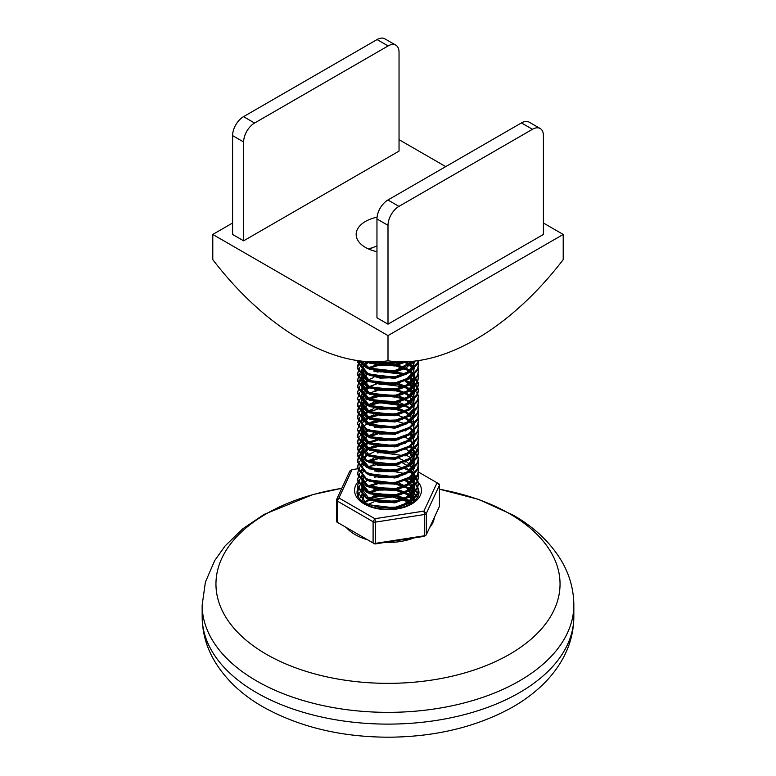 <?xml version="1.0" encoding="UTF-8"?>
<svg xmlns="http://www.w3.org/2000/svg" width="776" height="776" viewBox="0 0 776 776"><rect width="100%" height="100%" fill="white"/><g stroke="black" fill="none" stroke-linecap="round" stroke-linejoin="round"><path stroke-width="1.16" d="M336.551 520.861A2.473 1.426 0 0 0 336.464 521.23A2.473 1.426 0 0 0 337.191 522.238L373.101 542.967A2.473 1.426 0 0 0 375.497 543.346L424.55 535.75A2.473 1.426 0 0 0 425.665 535.382A2.473 1.426 0 0 0 426.305 534.742L439.449 506.418A2.473 1.426 0 0 0 439.536 506.049A2.473 1.426 0 0 0 439.449 505.68M426.305 534.742L426.305 513.499L423.909 511.103L424.55 514.507L375.497 522.102L374.856 518.698L423.909 511.103L437.053 482.788L438.809 483.797A2.473 1.426 0 0 1 439.536 484.806A2.473 1.426 0 0 1 439.449 485.175L426.305 513.499A2.473 1.426 0 0 1 424.55 514.507L424.55 535.75L423.909 536.391L374.856 543.986L373.101 542.967L373.101 521.724A2.473 1.426 0 0 0 375.497 522.102L375.497 543.346L374.856 543.986M357.678 468.772L352.091 469.635L350.335 470.654A2.473 1.426 0 0 0 349.695 471.294L352.091 469.635L338.947 497.959L374.856 518.698L373.101 521.724L337.191 500.995L338.947 497.959L336.551 499.618A2.473 1.426 0 0 0 336.464 499.987A2.473 1.426 0 0 0 337.191 500.995L337.191 522.238L338.947 523.247M385.711 464.436L382.141 464.989M367.611 467.239L366.893 467.346M439.449 506.418L439.449 485.175L437.053 482.788L418.342 471.973M408.283 466.172L401.386 462.195M336.551 499.618L349.695 471.294M403.627 362.004L394.819 364.807L369.134 361.791M412.279 361.344L394.819 371.035L369.357 368.134L362.246 361.199M414.355 361.131L413.462 365.457L406.634 372.8L394.819 377.252L368.862 374.08M361.635 364.38L361.703 363.401M362.062 361.849L362.305 361.199M412.395 361.335L413.87 364.371M414.355 367.494L413.462 371.675L406.634 379.018L394.819 383.48L369.357 380.579L361.635 370.598L361.703 369.628M362.276 367.485L367.533 361.674M366.98 361.626L369.357 363.071L394.819 365.981L406.11 361.839L409.592 364.361M410.213 364.943L412.347 367.475M413.094 368.736L413.87 370.598M414.297 373.79L413.462 377.902L406.634 385.245L394.819 389.697L369.357 386.797L361.635 376.826L361.703 375.846M362.062 374.294L363.731 371.258M367.281 368.057L381.171 363.41L394.819 363.934L406.634 368.387L409.592 370.589M410.213 371.17L412.347 373.702M413.094 374.954L413.87 376.816M414.035 377.408L414.355 379.939L413.462 384.13L406.634 391.463L394.819 395.925L369.357 393.025L361.635 383.043L362.537 379.357L367.281 374.284M373.896 371.19L381.171 369.638L405.082 373.712M410.213 377.388L412.716 380.502M413.094 381.181L414.035 383.625M414.355 386.157L413.462 390.347L406.634 397.69L394.819 402.143L369.357 399.242L361.635 389.271L362.062 386.739M362.276 386.157L363.808 383.616M364.303 383.034L367.281 380.502M368.202 379.92L373.896 377.408M375.933 376.826L377.194 376.525M395.498 376.515L396.837 376.816M405.072 379.93L412.716 386.729M413.094 387.399L414.355 392.384L413.462 396.575L406.634 403.908L394.819 408.37L369.357 405.47L361.635 395.488L361.703 394.518M362.276 392.375L377.194 382.752M395.498 382.733L396.837 383.043M398.951 383.625L405.082 386.157M406.11 386.739L412.347 392.365M413.094 393.626L414.035 396.07M405.179 410.989L394.819 414.588L369.357 411.687L361.635 401.716L362.062 399.184M362.276 398.602L363.808 396.061M364.303 395.479L367.281 392.947M375.933 389.271L381.171 388.301L394.819 388.825L406.634 393.277L409.592 395.479M414.355 404.829L413.462 409.02L406.634 416.353L394.819 420.815L369.357 417.915L361.635 407.943L362.062 405.402M362.276 404.82L363.731 402.375M368.202 398.592L373.896 396.08M375.933 395.488L381.171 394.528L396.837 395.488M398.951 396.07L405.082 398.602M406.11 399.184L412.716 405.392M413.094 406.071L413.87 407.933M414.035 408.515L414.355 411.047L413.462 415.238L406.634 422.58L394.819 427.033L369.357 424.132L361.635 414.161L362.062 411.629M362.276 411.047L363.808 408.506M364.303 407.924L367.281 405.392M368.202 404.81L373.896 402.298M375.933 401.716L381.171 400.746L396.837 401.716M398.951 402.298L406.634 405.722L410.213 408.506M405.179 429.661L394.819 433.26L368.862 430.088M361.635 420.388L362.062 417.857M362.276 417.265L367.281 411.62M368.202 411.037L373.896 408.525M375.933 407.933L381.171 406.973L396.837 407.933M398.951 408.525L405.082 411.047M406.11 411.629L410.213 414.724M405.179 435.879L394.819 439.488L369.357 436.578L361.635 426.606L361.703 425.636M362.062 424.074L363.808 420.951M364.303 420.369L367.281 417.837M368.202 417.255L373.896 414.743M375.933 414.161L381.171 413.191L396.837 414.161M405.072 417.265L409.592 420.369M410.213 420.951L412.716 424.065M413.094 424.734L413.87 426.606M414.297 429.788L413.462 433.91L406.634 441.253L394.819 445.705L369.357 442.805L361.635 432.833L362.062 430.302M362.276 429.71L363.731 427.266M368.202 423.483L373.896 420.97M375.933 420.388L377.194 420.088M395.498 420.078L396.837 420.379M410.077 427.042L412.716 430.282M413.094 430.961L414.035 433.406M405.179 448.324L394.819 451.933L369.357 449.023L361.635 439.051L362.062 436.519M362.276 435.937L363.808 433.396M364.303 432.814L368.115 429.759M375.933 426.606L377.194 426.305M395.498 426.296L396.837 426.606M406.207 430.234L405.053 429.72L406.11 430.292M410.077 433.26L412.716 436.51M413.094 437.179L414.355 442.165L413.462 446.355L406.634 453.698L394.819 458.15L369.357 455.25L361.635 445.279L361.703 444.299M362.276 442.155L363.808 439.623M364.303 439.032L367.281 436.51M368.202 435.928L373.896 433.415M375.933 432.833L377.194 432.533M395.498 432.523L396.837 432.824M406.207 436.461L405.053 435.937L406.11 436.519M410.077 439.488L412.716 442.737M413.094 443.406L414.355 448.382M405.179 460.769L394.819 464.378L368.862 461.196M361.635 451.496L363.808 445.841M364.303 445.259L368.115 442.204M375.933 439.051L377.194 438.75M395.498 438.741L398.951 439.633M406.207 442.679L405.053 442.165L406.11 442.737M410.077 445.705L412.716 448.955M413.094 449.624L414.035 452.078M414.297 454.678L413.462 458.8L406.634 466.143L394.819 470.595L369.357 467.695L361.635 457.724L362.062 455.192M362.276 454.6L363.808 452.068M364.303 451.477L367.281 448.955M368.202 448.373L373.896 445.86M375.933 445.279L377.194 444.978M395.498 444.968L398.951 445.86M406.207 448.906L412.716 455.182M413.094 455.851L414.035 458.296M409.321 452.408L414.355 462.001L413.462 465.018L406.634 472.361L394.819 476.823L368.862 473.641M364.303 458.868L362.537 461.419L361.635 465.105L362.537 460.255L367.281 455.173M368.202 454.6L373.896 452.078M375.933 451.496L377.194 451.195M395.498 451.186L396.837 451.496M410.077 458.15L414.035 464.523M405.179 479.442L394.819 483.041L368.862 479.869M361.635 470.169L361.703 469.189M362.276 467.045L363.731 464.601M368.202 460.818L373.896 458.306M375.933 457.724L377.194 457.423M395.498 457.413L396.837 457.714M398.951 458.306L406.634 461.73L412.716 467.627M413.094 468.297L413.87 470.159M414.297 473.35L413.462 477.463L406.634 484.806L394.819 489.268L368.862 486.086M414.355 474.446L413.462 478.637L406.634 485.97L394.819 490.432L369.357 487.532L361.635 477.56L361.703 475.416M362.062 473.855L363.731 470.828M368.202 467.045L373.896 464.523M375.933 463.941L377.194 463.641M395.498 463.631L398.951 464.523M406.207 467.569L412.716 473.845M413.094 474.524L414.355 479.5L413.462 483.69L406.634 491.033L394.819 495.486L369.357 492.585L361.635 482.614L363.731 477.046M375.933 470.169L381.171 469.199L406.207 473.796M410.213 476.959L414.355 485.727L413.462 489.908L406.634 497.251L394.819 501.713L369.357 498.813L361.635 488.831L362.537 485.145L367.281 480.072M375.933 476.386L377.194 476.086M395.498 476.076L396.837 476.386M405.072 479.49L406.634 480.402L414.355 491.945L413.462 496.136L406.634 503.478L394.819 507.931L368.862 504.759M366.553 504.439L361.635 496.223L361.703 494.079M362.062 492.527L363.731 489.491M367.281 486.29L368.115 485.766M375.933 482.614L377.194 482.313M395.498 482.303L396.837 482.604M398.951 483.196L406.634 486.62L414.355 498.173L413.753 501.626M361.635 501.102L363.731 495.719M367.281 492.517L368.115 491.984M373.896 489.413L381.171 487.871L394.819 488.385L406.634 492.847L413.928 501.471M363.343 502.46L363.731 501.936M373.896 495.641L381.171 494.089L394.819 494.613L406.634 499.065L411.503 503.246M368.202 504.381L373.896 501.859M375.933 501.277L381.171 500.316L397.952 501.568L377.631 501.665M406.391 361.82L395.886 365.166L380.104 365.68L366.301 361.567M415.606 360.976L395.886 371.384L380.104 371.908L366.437 367.873L358.677 360.753M418.41 360.597L417.44 364.128L409.553 372.538L395.886 377.611L380.104 378.125L366.437 374.09L357.532 361.849M418.468 364.962L417.44 370.356L409.553 378.756L395.886 383.839L380.104 384.353L366.437 380.318L357.513 368.649L358.551 364.351L360.908 361.044M418.468 371.19L417.44 376.573L409.553 384.983L395.886 390.056L380.104 390.57L366.437 386.535L357.513 374.876L358.279 371.18M368.745 362.111L369.366 361.849M403.947 361.985L410.067 365.089M418.468 377.408L417.44 382.801L409.553 391.201L395.886 396.284L380.104 396.798L366.437 392.763L357.513 381.103L358.551 376.796L363.731 371.074M369.298 368.096L377.185 365.845M380.909 365.292L391.676 365.292M395.517 365.835L409.553 370.986L418.487 384.207L417.44 389.019L409.553 397.428L395.886 402.501L380.104 403.025L366.437 398.98L357.513 387.331L358.551 383.024L363.731 377.301M377.185 372.063L380.104 371.617L403.792 374.371M410.902 378.096L418.487 390.435L417.44 395.246L409.553 403.656L395.886 408.729L380.104 409.243L366.437 405.208L357.513 393.548L358.279 389.843M368.745 380.774L369.366 380.521M380.909 377.747L391.676 377.737M412.347 387.311L405.256 381.191M418.468 396.08L417.44 401.464L409.553 409.873L395.886 414.947L380.104 415.47L366.437 411.425L357.532 399.184M380.909 383.965L403.792 386.817M418.468 402.298L417.44 407.691L409.553 416.101L395.886 421.174L380.104 421.688L366.437 417.653L357.513 405.984L358.279 402.288M369.298 392.995L377.185 390.735M380.909 390.192L391.676 390.183M395.517 390.726L403.792 393.034M405.062 393.558L410.067 396.196M418.468 408.525L417.44 413.909L409.553 422.319L395.886 427.392L380.104 427.915L366.437 423.871L357.513 412.221L358.551 407.914L363.731 402.191M369.298 399.213L377.185 396.953M380.909 396.41L391.676 396.41M395.517 396.953L403.792 399.262M418.468 414.743L417.44 420.136L409.553 428.546L395.886 433.619L380.104 434.133L366.437 430.098L357.513 418.448L358.279 414.733M369.298 405.441L380.104 402.725L405.256 406.081M418.468 420.97L417.44 426.354L409.553 434.764L395.886 439.837L380.104 440.361L366.437 436.325L357.532 424.074M369.298 411.658L377.185 409.398M380.909 408.855L391.676 408.855M395.517 409.398L403.792 411.707M418.468 427.188L417.44 432.581L409.553 440.991L395.886 446.064L380.104 446.578L366.437 442.543L357.532 430.302M369.298 417.886L377.185 415.626M380.909 415.082L395.517 415.616M418.468 433.415L417.44 438.799L409.553 447.209L395.886 452.282L380.104 452.806L366.437 448.77L357.513 437.101L358.551 432.804L363.731 427.081M369.298 424.103L380.104 421.397L395.517 421.843M418.468 439.633L417.44 445.026L409.553 453.436L395.886 458.509L380.104 459.023L366.437 454.988L357.513 443.329L358.279 439.633M368.745 430.564L369.366 430.302M380.909 427.527L391.676 427.518M403.607 430.302L405.256 430.971M418.468 445.86L417.44 451.244L409.553 459.654L395.886 464.727L380.104 465.251L366.437 461.216L357.513 449.556L358.551 445.249L363.731 439.526M369.298 436.548L377.185 434.288M380.909 433.745L395.517 434.288M403.607 436.529L409.553 439.429L418.487 452.66L417.44 457.471L409.553 465.881L395.886 470.954L380.104 471.469L366.437 467.433L357.513 455.774L358.551 451.467L363.731 445.754M369.298 442.776L377.185 440.516M380.909 439.973L391.676 439.963M403.607 442.747L405.256 443.416M409.864 445.851L418.487 458.888L417.44 463.689L409.553 472.099L395.886 477.172L380.104 477.696L366.437 473.661L357.513 461.992L358.551 457.695L361.694 453.611M361.888 453.436L363.731 451.971M369.298 448.994L377.185 446.733M380.909 446.19L395.517 446.733M403.607 448.974L405.062 449.556L403.801 448.897M418.468 464.523L417.44 469.916L409.553 478.326L395.886 483.399L380.104 483.914L366.437 479.878L357.513 468.209L358.279 464.523M377.185 452.961L380.104 452.505L405.256 455.861M418.468 470.751L417.44 476.134L409.553 484.544L395.886 489.617L380.104 490.141L366.437 486.106L357.513 474.437L358.279 470.741M368.745 461.671L377.185 459.179M380.909 458.635L395.517 459.179M403.607 461.419L405.256 462.089M418.468 476.968L417.44 482.362L409.553 490.772L395.886 495.845L380.104 496.359L366.437 492.324L357.513 480.674L358.279 476.968M368.745 467.899L369.366 467.637M377.185 465.406L395.886 465.474L409.553 470.547L412.648 472.788M413.094 473.176L418.487 483.768L417.44 488.579L409.553 496.989L395.886 502.062L380.104 502.586L366.437 498.551L357.513 486.891L358.279 483.186M368.745 474.117L369.366 473.855M377.185 471.624L395.517 471.624M409.864 476.959L412.648 479.005M413.094 479.393L418.487 489.995L417.44 494.807L409.553 503.217L395.886 508.29L385.139 509.153M358.871 497.998L357.513 493.109L358.279 489.413M368.745 480.344L369.366 480.082M380.909 477.308L391.676 477.298M413.87 489.995L406.634 481.566L405.082 480.664L412.648 485.233M413.094 485.621L418.448 495.398M357.978 496.436L358.279 495.631M368.745 486.562L377.185 484.069M380.909 483.526L395.517 484.069M403.607 486.31L409.553 489.21L417.41 497.552M368.745 492.789L380.104 489.84L395.886 490.364L409.553 495.437L415.238 500.287M368.745 499.007L369.366 498.745M377.185 496.524L395.886 496.582L409.553 501.665L411.687 503.129M368.571 249.009L371.287 247.961M403.132 362.033L395.886 364.002L369.24 361.8M414.51 361.112L395.886 370.22L380.104 370.744L366.437 366.699L359.453 360.859M418.215 360.627L417.44 362.964L409.553 371.374L395.886 376.447L380.104 376.961L366.437 372.926L357.542 360.588M417.876 360.675L418.487 364.371L417.44 369.182L409.553 377.592L395.886 382.665L380.104 383.189L366.437 379.154L357.513 367.494L358.056 364.371M418.051 367.485L418.487 370.608L417.44 375.409L409.553 383.819L395.886 388.892L380.104 389.406L366.437 385.371L357.513 373.702L359.734 367.475M361.694 365.321L367.213 361.645M406.294 361.829L410.067 363.925M410.766 364.39L413.094 366.214M418.051 373.712L418.487 376.835L417.44 381.627L409.553 390.037L395.886 395.11L380.104 395.634L366.437 391.599L357.513 379.93L359.734 373.702M361.635 371.597L362.829 370.589M367.087 367.931L368.018 367.485M374.701 365.205L378.998 364.371M393.626 364.361L410.067 370.142M410.766 370.608L418.487 383.053L417.44 387.855L409.553 396.264L395.886 401.337L380.104 401.852L366.437 397.816L357.513 386.157L359.734 379.92M361.635 377.815L367.087 374.148M374.701 371.432L380.104 370.443L406.207 374.236M410.766 376.835L418.487 389.271L417.44 394.072L409.553 402.482L395.886 407.555L380.104 408.079L366.437 404.044L357.513 392.384L359.734 386.147M361.694 383.994L363.178 382.762M363.731 382.355L368.018 379.93M406.207 380.453L409.553 382.258L418.487 395.488L417.44 400.3L409.553 408.709L395.886 413.783L380.104 414.297L366.437 410.261L357.513 398.612L359.734 392.365M361.694 390.212L363.178 388.98M363.731 388.582L378.998 383.043M393.626 383.034L409.553 388.485L413.482 391.463M418.051 398.602L418.487 401.716L417.44 406.517L409.553 414.927L395.886 420L380.104 420.524L366.437 416.489L357.513 404.82L358.551 400.523L367.087 392.821M374.701 390.095L380.104 389.115L395.886 389.63L410.067 395.032M410.766 395.498L413.482 397.69M418.051 404.82L418.487 407.943L417.44 412.745L409.553 421.155L395.886 426.228L380.104 426.742L366.437 422.707L357.513 411.037L358.551 406.74L367.087 399.039M374.701 396.323L378.998 395.488M393.626 395.479L410.067 401.26M410.766 401.725L413.482 403.908M418.051 411.047L418.487 414.171L417.44 418.962L409.553 427.372L395.886 432.445L380.104 432.969L366.437 428.934L357.513 417.265L358.551 412.968L363.178 407.652M363.731 407.245L367.087 405.266M368.134 404.771L380.104 401.561L406.207 405.344M418.051 417.265L418.487 420.388L417.44 425.19L409.553 433.6L395.886 438.673L380.104 439.187L366.437 435.152L357.513 423.492L359.734 417.255M361.694 415.102L363.178 413.88M363.731 413.472L367.087 411.484M368.134 410.989L368.745 410.727M410.737 414.151L413.094 416.004M418.051 423.492L418.487 426.606L417.44 431.407L409.553 439.817L395.886 444.89L380.104 445.414L366.437 441.379L357.513 429.72L359.734 423.483M361.694 421.329L362.829 420.369M368.134 417.216L380.104 414.006L395.886 414.52L410.067 419.923M410.766 420.388L413.482 422.58M418.051 429.71L418.487 432.824L417.44 437.635L409.553 446.045L395.886 451.118L380.104 451.632L366.437 447.597L357.513 435.937L358.551 431.64L363.178 426.325M363.731 425.917L367.087 423.929M368.134 423.434L378.998 420.379M393.626 420.369L406.207 424.016M418.051 435.937L418.487 439.061L417.44 443.862L409.553 452.262L395.886 457.336L380.104 457.859L366.437 453.824L357.513 442.155L358.551 437.858L361.635 433.823M361.694 433.774L363.178 432.542M363.731 432.135L368.018 429.71M374.701 427.44L378.998 426.596M393.626 426.596L398.088 427.44M410.737 432.814L413.482 435.026M418.051 442.155L418.487 445.288L417.44 450.08L409.553 458.49L395.886 463.563L380.104 464.077L366.437 460.042L357.513 448.382L358.551 444.085L366.01 436.946L378.998 432.824M393.626 432.814L398.088 433.668M418.051 448.382L418.487 451.506L417.44 456.307L409.553 464.708L395.886 469.79L380.104 470.305L366.437 466.269L357.513 454.61L358.551 450.303L363.178 444.988M363.731 444.58L367.087 442.601M368.134 442.107L380.104 438.896L398.088 439.885M410.737 445.259L418.487 457.714L417.44 462.525L409.553 470.935L395.886 476.008L380.104 476.522L366.437 472.487L357.513 460.837L358.551 456.53L361.635 452.495M361.694 452.437L362.829 451.477M368.134 448.334L380.104 445.123L398.088 446.113M410.737 451.486L413.482 453.688M418.051 460.828L418.487 463.941L417.44 468.752L409.553 477.153L395.886 482.235L380.104 482.75L366.437 478.714L357.513 467.055L358.551 462.748L363.178 457.433M363.731 457.025L367.087 455.046M368.134 454.552L368.745 454.28M406.207 455.124L410.766 457.724M418.051 467.055L418.487 470.169L417.44 474.97L409.553 483.38L395.886 488.453L380.104 488.977L366.437 484.932L357.513 473.273L359.734 467.036M361.694 464.882L362.829 463.922M368.134 460.779L368.745 460.507M410.737 463.932L413.482 466.134M418.051 473.273L418.487 476.396L417.44 481.198L409.553 489.607L395.886 494.681L380.104 495.195L366.437 491.16L357.513 479.49L359.734 473.263M361.635 471.158L362.829 470.149M368.134 466.997L378.998 463.941M393.626 463.932L398.088 464.775M410.737 470.149L413.094 472.002M413.482 472.361L418.487 482.623L417.44 487.415L409.553 495.825L395.886 500.898L380.104 501.422L366.437 497.377L357.513 485.718L359.734 479.481M361.635 477.385L362.829 476.367M374.701 470.993L378.998 470.159M393.626 470.149L398.088 471.003M410.766 476.396L418.487 488.831L417.44 493.643L409.553 502.053L395.886 507.126L380.104 507.64L366.437 503.605L357.513 491.945L359.734 485.708M361.635 483.603L362.829 482.594M367.087 479.937L368.018 479.5M374.701 477.221L378.998 476.386M393.626 476.377L398.088 477.221M405.053 479.5L409.553 481.828L418.477 495.311M357.775 495.99L358.551 493.866L362.829 488.812M367.087 486.154L378.998 482.604M393.626 482.594L409.553 488.046L417.692 497.077M359.366 498.687L362.829 495.04M367.087 492.382L380.104 488.676L395.886 489.2L409.553 494.273L415.732 499.763M362.314 501.674L362.829 501.267M368.134 498.114L380.104 494.904L395.886 495.418L409.553 500.491L412.483 502.586M413.036 361.267L406.071 368.086L394.819 372.199L369.357 369.298L364.089 365.283M414.277 361.141L414.345 361.849M414.355 361.267L413.462 366.621L406.634 373.964L394.819 378.426L369.357 375.516L361.635 365.545M361.665 364.962L362.858 361.257M412.347 362.421L413.666 364.953M414.297 367.562L414.345 368.076M410.873 376.719L394.819 384.644L369.357 381.743L361.635 371.772L361.635 370.598M361.665 371.19L361.888 369.803M364.303 365.525L369.308 361.8M404.189 361.965L408.904 364.943M409.592 365.525L411.93 368.057M412.648 369.114L413.666 371.18M414.355 374.876L413.462 379.066L406.634 386.409L394.819 390.871L369.357 387.961L361.635 377.99L361.635 376.826M361.665 377.408L362.276 374.876M362.547 374.284L364.303 371.752M368.202 368.649L380.929 364.613M391.676 364.604L396.837 365.545M403.801 367.999L408.904 371.17M409.592 371.752L411.93 374.284M412.648 375.341L413.666 377.398M413.87 377.99L414.355 381.103L413.462 385.294L406.634 392.637L394.819 397.089L369.357 394.189L361.635 384.217L361.635 383.043M361.665 383.635L362.276 381.094M362.547 380.512L364.361 377.912M375.933 371.772L380.929 370.831M391.676 370.821L403.947 374.294M409.592 377.97L414.355 387.321L413.462 391.511L406.634 398.854L394.819 403.316L369.357 400.416L361.635 390.435L361.635 389.271M361.665 389.853L362.276 387.321M362.547 386.729L364.303 384.198M364.865 383.616L369.289 380.483M378.63 377.408L380.929 377.058M391.676 377.049L394.033 377.398M412.648 387.787L413.87 390.435M414.297 392.452L413.462 397.739L406.634 405.082L394.819 409.534L369.357 406.634L361.635 396.662L361.888 394.693M364.865 389.833L368.202 387.311M378.63 383.625L380.929 383.276M391.676 383.266L394.033 383.616M396.837 384.207L403.947 386.739M405.082 387.321L411.93 392.947M412.648 394.004L413.87 396.652M414.297 398.68L413.462 403.957L406.634 411.299L394.819 415.761L369.357 412.861L361.635 402.88L361.635 401.716M361.665 402.298L361.888 400.911M375.933 390.435L381.171 389.465L394.033 389.843M396.837 390.435L406.634 394.441L412.347 399.756M412.648 400.232L413.87 402.88M414.297 404.897L413.462 410.184L406.634 417.527L394.819 421.979L369.357 419.079L361.635 409.107L361.635 407.943M361.665 408.525L362.276 405.984M362.547 405.402L364.361 402.802M369.23 399.174L375.933 396.662M378.63 396.07L380.929 395.721M391.676 395.712L394.033 396.061M396.837 396.652L406.634 400.668L412.347 405.974M412.648 406.459L413.87 409.097M414.297 411.125L414.345 411.629M414.355 412.221L413.462 416.402L406.634 423.745L394.819 428.207L369.357 425.306L361.635 415.325L361.635 414.161M361.665 414.743L362.276 412.211M362.547 411.62L364.303 409.088M369.23 405.402L375.933 402.88M378.63 402.298L394.819 402.434L406.634 406.896L408.904 408.506M410.873 426.499L394.819 434.424L369.357 431.524L364.089 427.508M361.665 420.97L362.276 418.429M362.547 417.847L364.303 415.315M364.865 414.724L368.202 412.201M369.23 411.62L381.171 408.137L394.033 408.515M396.837 409.097L403.947 411.629M405.082 412.211L411.93 417.837M412.648 418.904L413.87 421.543M414.297 423.57L413.462 428.847L406.634 436.19L394.819 440.652L369.357 437.751L361.635 427.77L361.888 425.801M364.865 420.951L368.202 418.429M369.23 417.847L375.933 415.325M378.63 414.743L380.929 414.394M391.676 414.384L394.033 414.733M405.082 418.439L408.904 420.951M409.592 421.533L411.93 424.065M412.648 425.122L413.666 427.178M414.355 430.884L413.462 435.074L406.634 442.417L394.819 446.869L369.357 443.969L361.635 433.997L361.635 432.833M361.665 433.415L361.888 432.028M369.23 424.065L375.933 421.552M378.63 420.961L380.929 420.611M391.676 420.602L394.033 420.961M409.321 427.518L412.347 430.864M412.648 431.349L413.87 433.988M414.297 436.015L414.355 437.111L414.355 435.937M410.873 445.162L394.819 453.097L369.357 450.196L361.635 440.215L361.635 439.051M361.665 439.633L362.537 436.529L364.303 433.978M364.865 433.396L368.202 430.874M378.63 427.188L380.929 426.839M391.676 426.829L394.033 427.178M409.321 433.745L412.347 437.092M412.648 437.567L414.345 442.747M410.873 451.389L394.819 459.314L369.357 456.414L364.089 452.408M361.665 445.86L362.276 443.319M362.547 442.737L364.303 440.205M369.23 436.519L375.933 433.997M378.63 433.406L380.929 433.056M391.676 433.047L394.033 433.406M403.801 436.451L405.082 437.101M410.873 457.607L394.819 465.542L369.357 462.641L364.089 458.626M361.635 452.66L362.276 449.546M362.547 448.964L364.303 446.423M364.865 445.841L368.202 443.319M369.23 442.737L375.933 440.215M378.63 439.633L380.929 439.284M391.676 439.274L394.033 439.623M403.801 442.679L405.082 443.329M409.321 446.19L412.347 449.537M412.648 450.012L413.87 452.66M414.355 455.774L413.462 459.964L406.634 467.307L394.819 471.76L369.357 468.859L361.635 458.888L361.635 457.724M361.665 458.306L362.276 455.774M362.547 455.182L364.303 452.65M364.865 452.059L368.202 449.537M378.63 445.851L380.929 445.502M391.676 445.502L396.837 446.433M414.355 462.001L413.462 466.192L406.634 473.525L394.819 477.987L369.357 475.087L364.089 471.071M378.63 452.078L380.929 451.729M391.676 451.719L396.837 452.66M403.801 455.124L405.082 455.774M409.321 458.635L413.87 465.105M414.297 467.123L414.355 468.219M357.862 481.993A33.455 19.313 0 0 0 364.351 504.031A33.455 19.313 0 0 0 412.037 503.808A33.455 19.313 0 0 0 410.873 476.28L394.819 484.205L369.357 481.304L364.089 477.298M361.635 471.333L361.888 469.364M369.23 461.41L375.933 458.888M378.63 458.296L380.929 457.947M391.676 457.947L396.837 458.888M403.801 461.342L405.082 461.992M409.321 464.853L412.347 468.209M412.648 468.685L413.666 470.741M361.635 477.56L361.888 475.591M378.63 464.523L380.929 464.174M391.676 464.164L396.837 465.105M403.801 467.569L405.082 468.219M409.321 471.08L412.347 474.427M412.648 474.902L414.355 480.664L413.462 484.855L406.634 492.197L394.819 496.65L369.357 493.749L361.635 483.778L362.537 480.092L364.303 477.541M375.933 471.333L380.929 470.392M391.676 470.392L396.837 471.333M409.592 477.541L413.87 483.778M414.297 485.795L413.462 491.082L406.634 498.415L394.819 502.877L369.357 499.977L364.089 495.961M361.635 488.831L361.635 490.005L362.537 486.31L364.361 483.7M368.202 480.654L369.289 480.043M378.63 476.968L380.929 476.619M391.676 476.61L394.033 476.959M414.297 492.023L413.462 497.3L398.641 508.173M361.635 496.223L361.888 494.254M368.202 486.872L369.289 486.271M375.933 483.778L380.929 482.837M391.676 482.837L406.634 487.784L414.355 499.337L414.171 501.267M361.742 501.189L364.361 496.145M368.202 493.1L375.933 490.005M378.63 489.413L380.929 489.064M391.676 489.055L406.634 494.011L413.618 501.732M368.202 499.327L369.289 498.716M375.933 496.223L381.171 495.253L394.819 495.777L406.634 500.229L410.844 503.653M368.484 505.38L369.357 504.895M376.961 245.914L368.988 249.193M346.319 527.505A46.463 26.82 0 0 0 355.146 534.625A46.463 26.82 0 0 0 367.485 539.727M384.925 542.424A46.463 26.82 0 0 0 413.841 537.952M429.632 527.564A46.463 26.82 0 0 0 434.366 517.379M212.789 234.449L212.789 259.64A232.296 134.112 -120 0 0 364.167 361.383A232.296 134.112 -120 0 0 388 360.791A232.296 134.112 120 0 0 411.833 361.383A232.296 134.112 120 0 0 563.211 259.64L563.211 234.449L388 335.601L212.789 234.449L232.587 223.013M388 360.791L388 335.601M399.039 139.661L445.734 166.617M543.413 223.013L563.211 234.449M376.961 251.686A31.835 18.381 180 0 1 356.165 234.449A31.835 18.381 180 0 1 377.068 217.183M395.828 45.173A15.491 8.943 120 0 1 399.039 52.264L399.039 151.097L243.625 240.822L243.625 141.989L232.587 135.616A15.491 8.943 -60 0 1 243.538 116.652L377.049 39.566A15.491 8.943 -60 0 1 384.789 38.8L395.828 45.173A15.491 8.943 120 0 0 388.087 45.939L254.576 123.025A15.491 8.943 120 0 0 243.625 141.989M232.587 135.616L232.587 234.449L243.625 240.822M388 324.174L543.413 234.449L543.413 135.616A15.491 8.943 120 0 0 540.203 128.525A15.491 8.943 120 0 0 532.462 129.291L398.951 206.377A15.491 8.943 120 0 0 388 225.341L376.961 218.968L376.961 317.801L388 324.174L388 225.341M398.951 206.377L387.913 200.004L521.423 122.918L532.462 129.291M540.203 128.525L529.164 122.152A15.491 8.943 120 0 0 521.423 122.918M387.913 200.004A15.491 8.943 120 0 0 376.961 218.968M357.872 488.25A30.972 17.887 0 0 0 357.028 492.391C356.873 496.368 359.725 500.2 365.583 503.905C377.854 511.636 402.734 510.637 412.987 502.217C417.09 498.939 419.089 495.67 418.972 492.391A30.972 17.887 0 0 0 408.069 478.773M399.213 475.727A30.972 17.887 0 0 0 398.224 475.513M376.127 475.882A30.972 17.887 0 0 0 375.05 476.154M367.242 479.122A30.972 17.887 0 0 0 366.514 479.519M395.721 471.585A33.455 19.313 0 0 0 378.407 471.876M412.415 502.635A30.972 17.887 0 0 0 369.948 499.113M368.736 499.637A30.972 17.887 0 0 0 363.585 502.635M573.833 616.823C573.707 632.45 569.603 647.155 561.533 660.939C556.44 669.61 550.097 677.603 542.502 684.917C533.558 693.521 523.228 701.116 511.529 707.702C476.241 727.005 435.385 736.831 388.97 737.2C341.43 737.113 299.672 727.131 263.685 707.256C242.18 695.112 225.797 679.708 214.525 661.026C206.416 647.223 202.293 632.479 202.167 616.823A185.833 107.292 180 0 0 388 724.115A185.833 107.292 180 0 0 573.833 616.823L573.833 605.067A185.833 107.292 180 0 1 388 712.358A185.833 107.292 180 0 1 202.167 605.067L205.398 582.097L214.7 560.553L225.137 545.897L242.752 528.815L264.15 514.372L312.903 494.555L341.799 488.308M341.779 488.346A172.049 99.328 0 0 0 266.343 654.255A172.049 99.328 0 0 0 509.657 654.255A172.049 99.328 0 0 0 509.657 513.79A172.049 99.328 0 0 0 439.536 489.258M254.576 123.025L243.538 116.652M377.049 39.566L388.087 45.939M411.852 503.013L392.675 496.999L371.035 499.618M369.677 500.142L365.331 502.276M336.464 521.23L336.464 499.987M439.536 506.049L439.536 484.806M423.909 536.391L425.665 535.382M418.487 490.005L418.487 488.831M418.487 483.778L418.487 482.614M418.487 477.56L418.487 476.386M418.487 471.333L418.487 470.169M418.487 465.105L418.487 463.941M418.487 458.888L418.487 457.724M418.487 452.67L418.487 451.496M418.487 446.442L418.487 445.279M418.487 440.215L418.487 439.051M418.487 433.997L418.487 432.833M418.487 427.77L418.487 426.606M418.487 421.552L418.487 420.388M418.487 415.325L418.487 414.161M418.487 409.107L418.487 407.933M418.487 402.88L418.487 401.716M418.487 396.662L418.487 395.498M418.487 390.435L418.487 389.271M418.487 384.217L418.487 383.043M418.487 377.99L418.487 376.826M418.487 371.772L418.487 370.598M418.487 365.545L418.487 364.38M357.513 493.109L357.513 491.945M357.513 486.891L357.513 485.718M357.513 480.664L357.513 479.5M357.513 474.446L357.513 473.273M357.513 468.219L357.513 467.055M357.513 462.001L357.513 460.828M357.513 455.774L357.513 454.61M357.513 449.556L357.513 448.382M357.513 443.329L357.513 442.165M357.513 437.111L357.513 435.937M357.513 430.884L357.513 429.72M357.513 424.666L357.513 423.492M357.513 418.439L357.513 417.275M357.513 412.221L357.513 411.047M357.513 405.993L357.513 404.829M357.513 399.766L357.513 398.602M357.513 393.548L357.513 392.384M357.513 387.331L357.513 386.157M357.513 381.103L357.513 379.939M357.513 374.876L357.513 373.712M357.513 368.658L357.513 367.494M357.513 362.431L357.513 361.267M414.355 381.103L414.355 379.939M361.635 396.662L361.635 395.488M414.355 424.666L414.355 423.492M361.635 427.77L361.635 426.606M414.355 443.329L414.355 442.165M361.635 446.442L361.635 445.279M414.355 480.664L414.355 479.5M361.635 483.778L361.635 482.614M414.355 486.891L414.355 485.727M414.355 493.109L414.355 491.945M414.355 499.337L414.355 498.173M573.833 605.067C573.707 589.285 569.526 574.444 561.3 560.553C550.155 542.211 534.053 527.03 512.994 515.022L478.53 499.375L439.536 489.21M202.167 616.823L202.167 605.067M364.167 361.383A263.268 263.268 0 0 0 411.833 361.383"/></g></svg>
